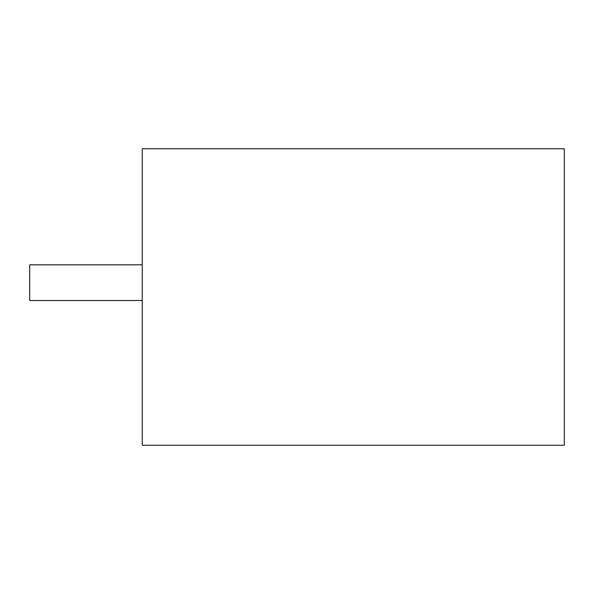<?xml version="1.0" encoding="UTF-8"?>
<svg xmlns="http://www.w3.org/2000/svg" width="594" height="594" viewBox="0 0 594 594"><rect width="100%" height="100%" fill="white"/><g stroke="black" fill="none" stroke-linecap="round" stroke-linejoin="round"><path stroke-width="0.89" d="M142.248 445.248L142.248 148.752L564.3 148.752L564.3 445.248L142.248 445.248M142.248 264.82L29.7 264.82L29.7 300.519L142.248 300.519"/></g></svg>
